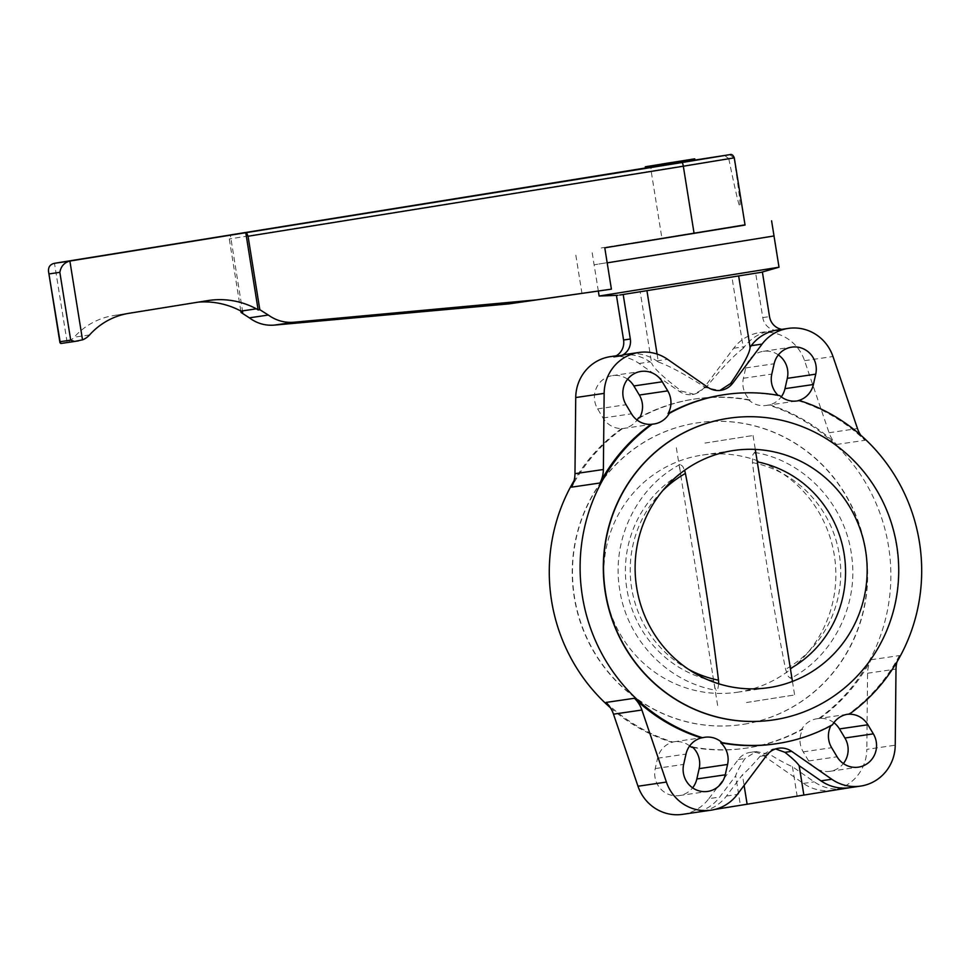 <?xml version="1.0" encoding="UTF-8"?>
<svg xmlns="http://www.w3.org/2000/svg" width="969" height="969" viewBox="0 0 969 969"><rect width="100%" height="100%" fill="white"/><g stroke="black" fill="none" stroke-linecap="round" stroke-linejoin="round"><path stroke-width="0.73" stroke-dasharray="4.84 3.63" d="M743.95 724.218A152.472 147.482 81.7 0 0 865.608 551.24A152.472 147.482 81.7 0 0 697.716 422.799A152.472 147.482 81.7 0 0 573.902 595.051A152.472 147.482 81.7 0 0 741.939 724.533A152.472 147.482 81.7 0 0 743.95 724.218M744.192 724.182A152.472 147.482 81.7 0 0 865.838 551.204A152.472 147.482 81.7 0 0 697.959 422.763A152.472 147.482 81.7 0 0 574.145 595.014A152.472 147.482 81.7 0 0 742.181 724.497A152.472 147.482 81.7 0 0 744.192 724.182M738.79 692.023A119.877 115.953 -98.3 0 1 737.215 692.266A119.877 115.953 -98.3 0 1 605.104 590.484A119.877 115.953 -98.3 0 1 702.452 455.055A119.877 115.953 -98.3 0 1 834.43 556.036A119.877 115.953 -98.3 0 1 738.79 692.023M728.906 418.233A152.472 147.482 -98.3 0 1 896.676 546.746A152.472 147.482 -98.3 0 1 775.006 719.676A152.472 147.482 -98.3 0 1 773.129 719.967M779.015 267.214L599.121 296.029M771.058 236.351L594.118 264.779L771.058 236.351M761.355 272.289L617.483 295.327M792.424 766.673L797.124 796.07L843.49 788.596A42.2 40.819 -98.3 0 1 842.933 788.681A42.2 40.819 -98.3 0 1 814.214 781.838L792.424 766.673C786.646 764.25 779.161 760.193 769.955 754.524L756.22 751.508L744.979 758.545C739.722 766.552 736.622 772.305 735.677 775.818L719.713 797.063A42.2 40.819 -98.3 0 1 694.022 812.676L740.377 805.215L735.677 775.818M715.037 809.394L700.769 811.695A42.2 40.819 81.7 0 0 726.447 796.07L742.411 774.825L744.107 785.399M682.636 814.348A42.2 40.819 81.7 0 0 708.872 798.65L719.713 797.063M775.6 748.94L772.584 749.11L759.975 756.353C752.998 764.602 747.147 770.767 742.411 774.825M708.872 798.65L738.269 759.526A19.174 18.556 81.7 0 1 750.2 752.392A19.174 18.556 81.7 0 1 763.245 755.505L803.374 783.424A42.2 40.819 81.7 0 0 832.092 790.268A42.2 40.819 81.7 0 0 866.819 749.364L895.235 745.197M689.698 745.888A22.057 21.33 81.7 0 0 673.964 741.794A22.057 21.33 81.7 0 0 671.687 742.254L672.898 742.084A22.057 21.33 81.7 0 0 657.576 758.242L655.238 768.574A22.057 21.33 81.7 0 0 679.233 795.597A22.057 21.33 81.7 0 0 692.605 787.833M778.361 354.908A22.057 21.33 81.7 0 0 763.318 351.311A22.057 21.33 81.7 0 0 745.718 367.929L743.393 378.273A22.057 21.33 81.7 0 0 750.163 399.955L748.952 400.136A22.057 21.33 81.7 0 0 766.176 405.466A22.057 21.33 81.7 0 0 768.453 405.006L769.652 404.824A22.057 21.33 81.7 0 0 781.268 396.854M779.779 395.618L778.579 395.788A22.057 21.33 -98.3 0 1 778.059 395.304M627.597 379.206A22.057 21.33 81.7 0 0 612.553 375.597A22.057 21.33 81.7 0 0 597.631 408.894L603.069 417.978A22.057 21.33 81.7 0 0 622.667 428.516L621.468 428.686A22.057 21.33 81.7 0 0 623.188 428.504A22.057 21.33 81.7 0 0 637.081 420.061M833.885 722.68A22.057 21.33 81.7 0 0 819.883 718.392L818.684 718.574A22.057 21.33 81.7 0 0 816.952 718.756A22.057 21.33 81.7 0 0 801.69 729.33L802.889 729.148A22.057 21.33 81.7 0 0 803.228 751.871L808.679 760.956A22.057 21.33 81.7 0 0 829.997 771.312A22.057 21.33 81.7 0 0 843.369 763.548M830.93 725.672A22.057 21.33 -98.3 0 1 831.305 724.982L832.504 724.812M750.163 399.955A176.455 170.677 81.7 0 0 695.694 398.865A176.455 170.677 81.7 0 0 639.661 417.76M622.667 428.516A176.455 170.677 81.7 0 0 571.528 487.165M769.652 404.824A176.455 170.677 81.7 0 1 836.538 444.468A28.767 27.822 81.7 0 1 829.064 432.731L804.561 360.674A42.2 40.819 81.7 0 0 759.926 332.561A42.2 40.819 81.7 0 0 733.678 348.259L704.281 387.382A19.174 18.556 81.7 0 1 692.351 394.516A19.174 18.556 81.7 0 1 679.305 391.403L639.177 363.484A42.2 40.819 81.7 0 0 610.458 356.64M692.387 746.954A176.455 170.677 81.7 0 0 746.857 748.044A176.455 170.677 81.7 0 0 802.889 729.148M819.883 718.392A176.455 170.677 81.7 0 0 871.022 659.744A28.767 27.822 81.7 0 0 867.582 673.237L866.819 749.364M606.013 702.44A176.455 170.677 81.7 0 0 672.898 742.084M871.022 659.744L899.438 655.577A28.767 27.822 81.7 0 0 896.943 661.984M899.438 655.577A176.455 170.677 -98.3 0 1 848.299 714.238M831.305 724.982A176.455 170.677 -98.3 0 1 775.273 743.877M724.097 394.698A176.455 170.677 -98.3 0 1 778.579 395.788M748.952 400.136A176.455 170.677 81.7 0 0 694.482 399.046A176.455 170.677 81.7 0 0 640.024 417.082M798.068 400.669A176.455 170.677 -98.3 0 1 864.954 440.301A28.767 27.822 81.7 0 1 860.629 435.081M818.684 718.574A176.455 170.677 81.7 0 0 888.573 546.48A176.455 170.677 81.7 0 0 768.453 405.006M692.908 747.438A176.455 170.677 81.7 0 0 745.658 748.213A176.455 170.677 81.7 0 0 801.69 729.33M621.468 428.686A176.455 170.677 81.7 0 0 574.023 480.769M610.337 707.673A176.455 170.677 81.7 0 0 671.687 742.254M777.283 330.562A15.347 14.838 81.7 0 1 762.773 317.59L755.65 273.076L731.91 276.904L743.332 348.234L744.519 346.672A42.2 40.819 -98.3 0 1 770.755 330.962A42.2 40.819 -98.3 0 1 777.283 330.562L784.03 329.569A42.2 40.819 81.7 0 0 777.501 329.981M738.681 276.104L761.561 272.228M781.789 329.351A15.347 14.838 81.7 0 0 784.03 329.569M624.387 294.334L646.953 290.809M657.079 354.073L658.351 362.031L656.752 360.916A42.2 40.819 81.7 0 0 628.033 354.06M755.65 273.076L761.646 272.204M613.849 356.883A42.2 40.819 -98.3 0 1 621.286 355.054A42.2 40.819 -98.3 0 1 650.005 361.897L651.616 363.012L640.182 291.681L617.641 295.315M743.332 348.234C734.393 354.896 722.075 367.832 706.413 387.067L694.046 394.274L681.425 391.088C663.268 377.304 653.336 367.954 651.616 363.012M731.91 276.904L640.182 291.681M658.351 362.031C668.949 365.664 684.695 374.167 705.589 387.552L719.919 390.459M646.929 290.7L738.657 275.923M797.124 796.07L740.377 805.215M604.777 247.822L631.522 243.51M745.052 225.062L601.264 247.955L745.016 224.844M607.188 262.853L774.025 235.964M240.821 311.013L229.29 239.004L229.568 235.092M724.558 155.415L728.749 158.625L229.29 239.004M729.657 154.677L733.993 157.79L728.736 158.565M734.005 157.862C743.683 222.458 741.927 222.725 728.749 158.625M242.734 312.212L230.356 234.97M60.781 343.511L67.103 342.093A19.174 18.556 81.7 0 0 74.177 337.2A70.967 68.642 -98.3 0 1 113.579 315.555L192.334 302.873A81.517 78.84 -98.3 0 1 193.412 302.703A81.517 78.84 -98.3 0 1 198.1 302.158M74.601 341.463L60.95 343.462L74.892 341.379M581.969 293.462L575.344 252.134M746.505 702.525L794.616 694.955L746.505 702.525M704.947 443.075L753.058 435.505L704.947 443.075M757.274 461.862L755.905 454.461L754.476 452.414L752.804 454.909L752.465 462.576C761.513 535.736 771.324 596.928 785.568 669.3L788.294 676.483L790.668 678.373L791.394 676.035L790.389 668.586M718.768 683.787L717.847 688.717L716.297 690.328L715.061 688.281L713.693 680.88L681.425 479.461L679.572 466.707L680.105 464.43L682.673 466.259L684.623 470.268M752.465 462.576A111.241 107.595 -98.3 0 1 839.299 554.607A111.241 107.595 -98.3 0 1 785.568 669.3M713.693 680.88A111.241 107.595 -98.3 0 1 626.846 588.837A111.241 107.595 -98.3 0 1 680.577 474.156M688.608 669.373A111.241 107.595 -98.3 0 1 662.457 490.944M677.355 161.666L657.2 164.9L677.343 161.593M674.315 162.198L664.916 163.7L674.339 162.247M662.748 164.088L682.903 160.854L662.735 164.003M669.579 162.937L661.5 164.209L669.615 162.937M675.708 162.005L671.953 162.586L675.696 161.908M645.548 168.158L694.979 160.248M694.022 812.676L700.769 811.695M726.447 796.07L737.288 794.483M759.975 756.353L766.685 755.36M843.49 788.596L850.237 787.615M803.374 783.424L814.214 781.838M763.245 755.505L769.955 754.524M655.238 768.574L683.654 764.408M657.576 758.242L685.991 754.076M745.718 367.929L774.134 363.775M743.393 378.273L771.796 374.107M597.631 408.894L626.047 404.727M603.069 417.978L631.485 413.811M808.679 760.956L837.083 756.789M803.228 751.871L831.644 747.705M836.538 444.468L864.954 440.301M762.773 317.59L769.519 316.597M639.177 363.484L650.005 361.897M656.752 360.916L667.58 359.317M679.305 391.403L681.425 391.088M804.561 360.674L832.977 356.507M733.678 348.259L744.519 346.672M738.269 759.526L744.979 758.545M704.281 387.382L706.413 387.067M705.589 387.552L707.721 387.237M867.582 673.237L895.998 669.07M829.064 432.731L857.48 428.564M651.701 166.971L694.955 160.055L651.701 166.971A3.84 1.187 -99.2 0 0 651.132 170.932L661.9 238.168M67.103 342.093L54.482 263.302M75.473 341.258L62.428 343.171M89.584 334.935L74.177 337.2M128.986 313.302L113.579 315.555M207.741 300.608L192.334 302.873M598.333 291.063L591.684 249.627M737.215 692.266L768.514 687.687M702.452 455.055L733.751 450.476M832.092 790.268L842.933 788.681M679.233 795.597L707.649 791.431M673.964 741.794L704.79 737.276M763.318 351.311L791.734 347.144M766.176 405.466L797.002 400.948M612.553 375.597L640.969 371.442M623.188 428.504L654.014 423.986M829.997 771.312L858.413 767.145M816.952 718.756L847.778 714.238M694.482 399.046L695.694 398.865M745.658 748.213L746.857 748.044M616.248 355.793L621.286 355.054M759.926 332.561L770.755 330.962M750.2 752.392L756.22 751.508M772.584 749.11L778.604 748.225M692.351 394.516L694.046 394.274M719.083 390.604L720.766 390.35M76.248 341.112L61.919 343.22M208.82 300.451L193.412 302.703M676.35 447.787L681.425 479.461M712.833 675.563L717.908 707.237M753.058 435.505L755.287 449.41M792.448 681.425L794.616 694.955M754.669 452.426C804.549 460.59 845.985 505.237 851.751 556.739C858.57 605.274 833.207 656.074 790.861 678.312M680.105 464.43C636.524 487.274 611.112 540.363 619.785 590.024C627.076 639.903 667.786 682.321 716.297 690.328"/><path stroke-width="1.45" d="M775.248 719.64A152.472 147.482 81.7 0 0 896.906 546.649A152.472 147.482 81.7 0 0 729.027 418.208A152.472 147.482 81.7 0 0 605.213 590.46A152.472 147.482 81.7 0 0 773.25 719.943A152.472 147.482 81.7 0 0 775.248 719.64M773.129 719.967A152.472 147.482 -98.3 0 1 773.008 719.979A152.472 147.482 -98.3 0 1 604.971 590.496A152.472 147.482 -98.3 0 1 728.785 418.245A152.472 147.482 -98.3 0 1 728.906 418.233M770.089 687.445A119.877 115.953 -98.3 0 1 768.514 687.687A119.877 115.953 -98.3 0 1 636.415 585.894A119.877 115.953 -98.3 0 1 733.751 450.476A119.877 115.953 -98.3 0 1 865.729 551.446A119.877 115.953 -98.3 0 1 770.089 687.445M617.641 295.315L599.157 296.029L779.015 267.214L774.013 235.964M616.248 355.793L610.458 356.64A42.2 40.819 81.7 0 0 575.731 397.544L574.968 473.671A28.767 27.822 81.7 0 1 571.528 487.165L599.944 482.998A28.767 27.822 81.7 0 0 603.372 469.505L604.147 393.378A42.2 40.819 -98.3 0 1 638.862 352.474L628.033 354.06A42.2 40.819 81.7 0 0 620.596 355.902A15.347 14.838 81.7 0 0 630.322 339.029L623.188 294.515L619.821 295.012L761.355 272.289L778.979 267.226M849.958 787.652L803.87 795.077L799.159 765.68L820.961 780.844A42.2 40.819 81.7 0 0 849.68 787.7L860.508 786.113A42.2 40.819 -98.3 0 1 831.79 779.258L791.661 751.338A19.174 18.556 81.7 0 0 778.604 748.225A19.174 18.556 81.7 0 0 766.685 755.36L737.288 794.483A42.2 40.819 -98.3 0 1 711.04 810.193A42.2 40.819 -98.3 0 1 666.406 782.068L641.902 710.011A28.767 27.822 81.7 0 0 634.429 698.274A176.455 170.677 -98.3 0 0 701.302 737.918L702.513 737.736A22.057 21.33 -98.3 0 1 704.79 737.276A22.057 21.33 -98.3 0 1 722.002 742.617L720.803 742.787A22.057 21.33 -98.3 0 1 727.574 764.468L725.248 774.812A22.057 21.33 -98.3 0 1 707.649 791.431A22.057 21.33 -98.3 0 1 683.654 764.408L685.991 754.076A22.057 21.33 -98.3 0 1 701.302 737.918M744.107 785.399L747.123 804.222L715.037 809.394M634.429 698.274L606.013 702.44A28.767 27.822 81.7 0 1 613.486 714.177L637.99 786.234A42.2 40.819 81.7 0 0 682.636 814.348L711.04 810.193M896.943 661.984A28.767 27.822 81.7 0 0 895.998 669.07L895.235 745.197A42.2 40.819 -98.3 0 1 860.508 786.113M747.123 804.222L803.87 795.077M799.159 765.68C797.172 762.7 792.436 758.255 784.951 752.319L775.6 748.94M692.605 787.833A22.057 21.33 81.7 0 0 696.832 778.979L699.158 768.635A22.057 21.33 81.7 0 0 692.387 746.954L691.188 747.135A22.057 21.33 81.7 0 0 689.698 745.888M781.268 396.854A22.057 21.33 81.7 0 0 784.975 388.666L787.312 378.334A22.057 21.33 81.7 0 0 778.361 354.908M778.059 395.304A22.057 21.33 -98.3 0 1 771.796 374.107L774.134 363.775A22.057 21.33 -98.3 0 1 791.734 347.144A22.057 21.33 -98.3 0 1 815.728 374.167L813.391 384.511A22.057 21.33 -98.3 0 1 798.068 400.669L799.28 400.488A22.057 21.33 -98.3 0 1 797.002 400.948A22.057 21.33 -98.3 0 1 779.779 395.618A176.455 170.677 -98.3 0 0 725.309 394.528A176.455 170.677 -98.3 0 0 669.276 413.412A22.057 21.33 -98.3 0 1 654.014 423.986A22.057 21.33 -98.3 0 1 652.282 424.168L651.083 424.349A22.057 21.33 -98.3 0 1 631.485 413.811L626.047 404.727A22.057 21.33 -98.3 0 1 640.969 371.442A22.057 21.33 -98.3 0 1 662.287 381.786L667.738 390.87A22.057 21.33 -98.3 0 1 668.077 413.593L669.276 413.412M637.081 420.061A22.057 21.33 81.7 0 0 638.462 417.93L639.661 417.76A22.057 21.33 81.7 0 0 639.322 395.037L633.871 385.953A22.057 21.33 81.7 0 0 627.597 379.206M720.803 742.787A176.455 170.677 -98.3 0 0 775.273 743.877L776.484 743.695A176.455 170.677 -98.3 0 0 832.504 724.812A22.057 21.33 -98.3 0 1 847.778 714.238A22.057 21.33 -98.3 0 1 849.498 714.056L848.299 714.238A22.057 21.33 -98.3 0 1 867.897 724.764L873.335 733.848A22.057 21.33 -98.3 0 1 858.413 767.145A22.057 21.33 -98.3 0 1 837.083 756.789L831.644 747.705A22.057 21.33 -98.3 0 1 830.93 725.672M843.369 763.548A22.057 21.33 81.7 0 0 844.92 738.015L839.481 728.93A22.057 21.33 81.7 0 0 833.885 722.68M668.077 413.593A176.455 170.677 -98.3 0 1 724.097 394.698L725.309 394.528M640.024 417.082A176.455 170.677 81.7 0 0 638.462 417.93M799.28 400.488A176.455 170.677 -98.3 0 1 919.399 541.962A176.455 170.677 -98.3 0 1 849.498 714.056M691.188 747.135A176.455 170.677 81.7 0 0 692.908 747.438M702.513 737.736A176.455 170.677 -98.3 0 1 582.393 596.262A176.455 170.677 -98.3 0 1 652.282 424.168M599.944 482.998A176.455 170.677 -98.3 0 1 651.083 424.349M574.023 480.769A176.455 170.677 81.7 0 0 610.337 707.673M638.862 352.474A42.2 40.819 -98.3 0 1 667.58 359.317L707.721 387.237A19.174 18.556 81.7 0 0 720.766 390.35A19.174 18.556 81.7 0 0 732.697 383.215L762.094 344.092A42.2 40.819 -98.3 0 1 788.33 328.394L777.501 329.981A42.2 40.819 81.7 0 0 751.254 345.679L750.079 347.253L738.681 276.104M761.561 272.228L762.397 272.095L769.519 316.597A15.347 14.838 81.7 0 0 781.789 329.351M646.953 290.809L657.079 354.073M623.188 294.515L624.387 294.334M761.646 272.204L762.397 272.095M620.596 355.902L613.849 356.883A15.347 14.838 81.7 0 0 623.576 340.01L630.322 339.029M616.454 295.509L623.576 340.01M788.33 328.394A42.2 40.819 -98.3 0 1 832.977 356.507L857.48 428.564A28.767 27.822 81.7 0 0 860.629 435.081M719.919 390.459L730.578 383.53C743.502 364.695 750.006 352.607 750.079 347.253M776.484 743.695A176.455 170.677 -98.3 0 1 722.002 742.617M745.016 224.844L604.777 247.822L611.403 289.15L535.966 299.918L294.091 322.217C284.668 322.992 276.092 320.606 268.352 315.046L259.825 309.705L248.052 236.254L683.327 166.22A3.84 0.751 -99.1 0 0 681.97 162.538L246.489 232.608L248.052 236.254M771.59 220.811L774.025 235.964L607.188 262.853M229.568 235.092L54.482 263.302C50.109 264.307 48.135 267.056 48.547 271.538L60.102 341.694L60.95 343.462L60.102 341.694L70.701 340.143L74.601 341.463L60.781 343.511M729.705 154.665L694.955 160.055L729.839 154.652M694.095 233.444L683.327 166.22L734.284 157.838L745.052 225.062L631.522 243.51M259.825 309.705L258.142 309.959L245.775 232.705L246.489 232.608M258.142 309.959L256.385 308.832A81.517 78.84 81.7 0 0 208.82 300.451A81.517 78.84 81.7 0 0 207.741 300.608L128.986 313.302A70.967 68.642 81.7 0 0 89.584 334.935A19.174 18.556 -98.3 0 1 82.51 339.828L76.248 341.112M70.701 340.143L59.848 272.337C60.938 266.293 64.281 262.526 69.889 261.049L245.775 232.705M75.473 341.258L74.601 341.463M198.1 302.158A81.517 78.84 -98.3 0 1 240.966 311.097L242.734 312.212L241.051 312.454L240.821 311.013M241.051 312.454L249.36 317.832C256.894 323.416 265.227 325.838 274.348 325.112L508.846 303.891L611.403 289.15M256.385 308.832L240.966 311.097M268.352 315.046L249.36 317.832M535.966 299.918L508.846 303.891M790.389 668.586L757.274 461.862A111.241 107.595 -98.3 0 1 844.12 553.905A111.241 107.595 -98.3 0 1 790.389 668.586M684.623 470.268L685.398 473.441C699.642 545.813 709.441 607.006 718.501 680.177L718.768 683.787M718.501 680.177A111.241 107.595 -98.3 0 1 688.608 669.373M662.457 490.944A111.241 107.595 -98.3 0 1 685.398 473.441M661.306 164.185L679.451 161.254L661.306 164.185M673.697 162.186L664.904 163.604L673.697 162.198M662.735 164.003L682.891 160.757L662.735 164.003M671.711 162.465L661.476 164.112L671.711 162.501M674.739 162.041L665.945 163.458L674.751 162.053M675.696 161.908L671.941 162.501L675.696 161.908M646.141 166.632L694.749 158.819L646.141 166.632M694.749 158.819L694.979 160.248L673.443 163.785L645.548 168.158L645.318 166.741M637.99 786.234L666.406 782.068M820.961 780.844L831.79 779.258M696.832 778.979L725.248 774.812M699.158 768.635L727.574 764.468M784.975 388.666L813.391 384.511M787.312 378.334L815.728 374.167M639.322 395.037L667.738 390.87M633.871 385.953L662.287 381.786M844.92 738.015L873.335 733.848M839.481 728.93L867.897 724.764M575.731 397.544L604.147 393.378M751.254 345.679L762.094 344.092M730.578 383.53L732.697 383.215M784.951 752.319L791.661 751.338M613.486 714.177L641.902 710.011M574.968 473.671L603.372 469.505M229.641 235.067L645.524 167.976L229.641 235.067M729.657 154.677L681.97 162.538M82.51 339.828L69.889 261.049L54.482 263.302M59.848 272.337L49.249 273.888M294.091 322.217L274.348 325.112M599.121 296.029L598.333 291.063M734.284 157.838C733.158 155.016 731.668 153.95 729.802 154.652M59.957 342.772L48.547 271.538M78.465 340.858L74.892 341.379M755.287 449.41L758.121 467.179M789.541 663.28L792.448 681.425"/></g></svg>
